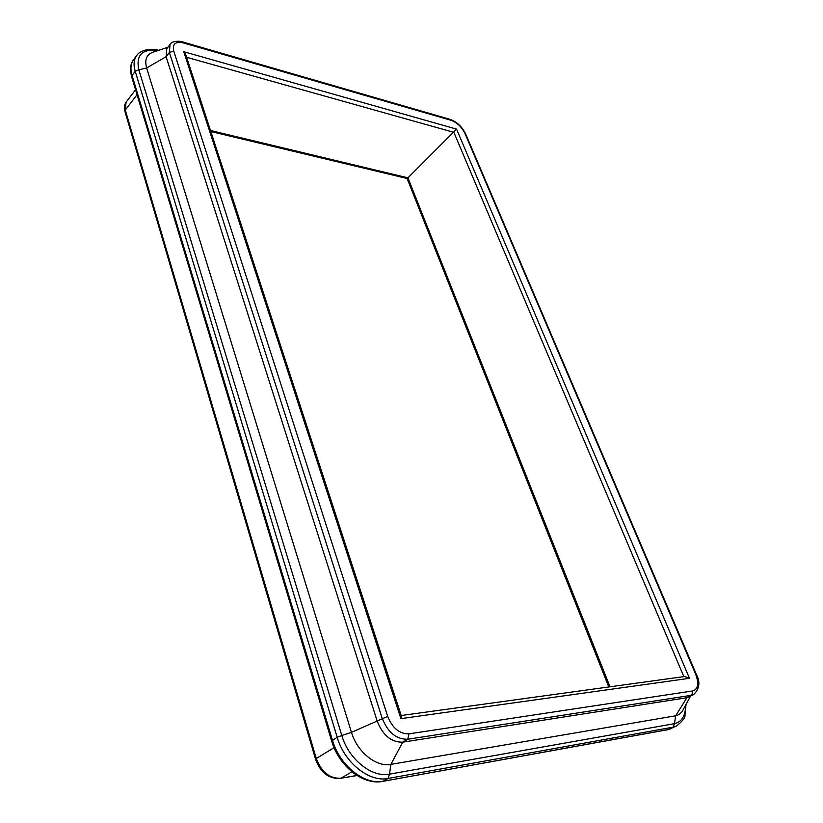 <?xml version="1.0" encoding="UTF-8"?>
<svg xmlns="http://www.w3.org/2000/svg" width="823" height="823" viewBox="0 0 823 823"><rect width="100%" height="100%" fill="white"/><g stroke="black" fill="none" stroke-linecap="round" stroke-linejoin="round"><path stroke-width="1.23" d="M387.684 716.38L173.746 51.067C172.244 43.989 175.433 41.273 183.313 42.909L451.21 120.343C457.104 122.586 461.662 126.907 464.872 133.295L695.682 674.212C699.077 683.532 698.13 689.098 692.822 690.929L691.711 695.26L693.573 694.663L686.876 697.729L402.745 742.171C391.439 742.408 382.952 735.464 377.263 721.308L166.112 56.705L166.76 48.752L170.011 44.483L169.384 52.435L382.191 718.304C387.921 732.491 396.429 739.476 407.745 739.249L408.969 733.849C399.556 734.013 392.468 728.18 387.684 716.38L351.472 732.357L146.648 67.97C144.457 59.894 146.453 54.678 152.636 52.333L167.882 47.281M401.213 715.526L684.664 676.527L689.479 678.306L456.57 129.129L407.93 177.84L210.482 130.487M456.57 129.129L183.755 51.705L185.751 54.637L401.367 716L400.904 718.633L689.479 678.306M608.773 686.968L407.097 178.478L407.93 177.84L610.018 686.794M157.872 50.594C142.132 48.639 135.785 55.038 138.84 69.801L146.648 67.97L166.112 56.705L169.384 52.435L173.746 51.067M158.572 50.368C157.142 49.586 153.16 49.401 146.597 49.791C141.669 50.964 138.346 52.898 136.639 55.614C133.799 59.554 133.326 64.78 135.219 71.282L138.84 69.801L341.812 735.495L351.472 732.357C357.141 751.924 376.306 767.375 390.884 764.372L402.745 742.171L407.745 739.249L691.711 695.26L686.876 697.729L675.652 715.804L674.459 723.664C681.814 721.915 685.538 715.794 685.641 705.28M690.487 696.237L682.144 711.617L679.304 714.405L676.311 715.671L390.884 764.372L389.505 774.145L674.459 723.664L673.132 727.151L676.557 726.03L667.854 729.682L671.835 728.376M382.654 781.397C362.964 785.492 338.706 765.832 331.648 741.019L337.173 737.264C344.353 762.582 369.26 782.539 388.075 778.455L383.209 781.202C364.394 785.296 339.56 765.431 332.441 740.175L132.071 75.469L135.219 71.282L337.173 737.264L341.812 735.495C348.582 759.207 371.883 777.91 389.505 774.145L388.075 778.455L673.132 727.151L668.399 729.497L382.654 781.397L667.854 729.682M356.956 775.451L340.907 778.249L351.925 771.82M357.089 775.533L340.907 778.249C329.694 778.733 321.495 772.149 316.289 758.508L334.056 747.665M340.362 778.455C328.727 778.939 320.456 772.55 315.559 759.269L316.289 758.508L125.291 110.066L137.05 94.707M315.559 759.269L124.952 111.486L126.145 102.093L135.548 89.738M132.071 75.469L131.721 77.012C129.767 69.513 130.363 63.783 133.521 59.801C130.672 63.752 130.199 68.978 132.071 75.469M183.313 42.909L182.439 41.88C182.973 41.397 172.182 39.936 170.011 44.483M451.21 120.343L450.263 119.417L182.439 41.88M464.872 133.295L465.612 133.861C462.104 126.763 456.991 121.938 450.263 119.417M695.682 674.212L696.309 674.284L465.612 133.861M692.822 690.929L408.969 733.849M183.755 51.705L400.904 718.633M186.605 57.281L453.874 132.349L683.841 676.64M331.648 741.019L131.721 77.012M676.557 726.03C682.627 721.102 685.436 717.45 684.973 715.084L686.012 704.591M136.639 55.614L133.521 59.801M693.573 694.663C699.581 688.779 700.496 681.989 696.309 674.284M210.811 131.526L407.118 178.488M124.952 111.486C123.872 108.06 124.263 104.933 126.145 102.093"/></g></svg>
